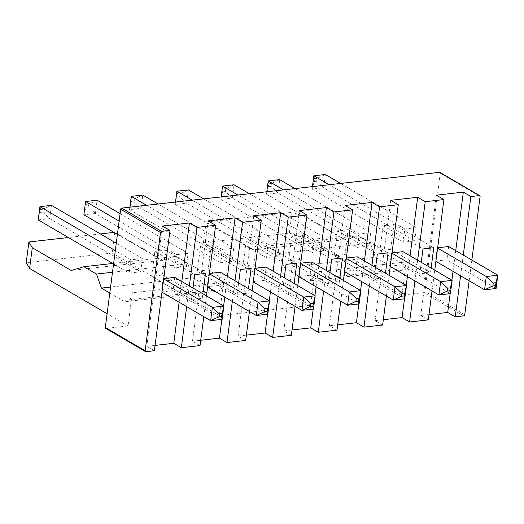 <?xml version="1.0" encoding="UTF-8"?>
<svg xmlns="http://www.w3.org/2000/svg" width="524" height="524" viewBox="0 0 524 524"><rect width="100%" height="100%" fill="white"/><g stroke="black" fill="none" stroke-linecap="round" stroke-linejoin="round"><path stroke-width="0.39" stroke-dasharray="2.62 1.97" d="M471.842 260.061L469.15 280.785M460.589 275.788L463.281 255.064M428.291 319.882L420.752 315.481L428.986 314.551M382.638 325.024L375.099 320.623L383.332 319.692M336.984 330.166L329.445 325.764L337.679 324.834M291.331 335.308L283.792 330.906L292.025 329.976M245.677 340.449L238.138 336.048L246.372 335.118M200.024 345.591L192.485 341.19L200.718 340.259M154.37 350.733L146.831 346.331L155.065 345.401M109.798 292.988L122.786 300.573A13.29 7.631 -96.4 0 0 126.251 301.529A13.29 7.631 -96.4 0 0 132.323 292.752L128.013 325.941L106.084 328.41A1.107 0.832 -59.7 0 1 105.658 328.332M128.013 325.941L107.106 313.732M310.627 305.374L203.423 242.756L206.115 222.012L253.878 249.909L266.533 246.142L279.102 253.485L284.041 267.528L305.4 280.006A13.29 7.631 -96.4 0 0 308.865 280.962A13.29 7.631 -96.4 0 0 314.937 272.185L310.627 305.374L219.32 315.658L112.116 253.04L26.2 262.714M203.423 242.756L289.34 233.082L303.527 237.608L306.219 216.871L345.185 239.625L357.84 235.859L370.409 243.202L375.348 257.245L396.707 269.729A13.29 7.631 -96.4 0 0 400.179 270.679A13.29 7.631 -96.4 0 0 406.244 261.908L401.934 295.097L303.527 237.608M463.701 315.9L423.864 292.628L401.934 295.097M450.149 293.676L451.898 280.222M453.044 271.38L455.736 250.655M439.911 172.396A1.107 0.832 -59.7 0 1 440.252 173.254L424.899 291.488A1.107 0.832 120.3 0 1 423.864 292.628M436.381 195.17L420.752 315.481M437.658 247.76L437.154 247.819L435.431 261.09L446.933 259.799L496.077 288.501M448.662 246.522L446.933 259.799M434.743 270.201L432.051 290.931M414.936 280.93L417.628 260.205M421.25 262.321L419.75 273.836L430.538 272.624L431.128 268.085M404.495 298.818L406.244 285.364M407.39 276.521L410.082 255.797M390.727 200.312L375.099 320.623M392.004 252.902L391.5 252.961L389.777 266.231L401.279 264.941L450.424 293.643M403.008 251.664L401.279 264.941M389.09 275.342L386.398 296.073M369.282 286.071L371.974 265.347M375.59 267.463L374.097 278.978L384.885 277.766L385.468 273.227M358.842 303.959L360.591 290.506M361.737 281.663L364.429 260.939M345.074 205.454L329.445 325.764M357.355 256.806L355.626 270.083L404.77 298.785M346.351 258.044L345.847 258.103L344.124 271.373L355.626 270.083M343.436 280.484L340.744 301.215M323.629 291.213L326.321 270.489M329.937 272.604L328.443 284.119L339.231 282.901L339.814 278.368M313.188 309.101L314.937 295.647M316.083 286.805L318.775 266.081M299.42 210.596L283.792 330.906M311.701 261.948L309.972 275.224L359.117 303.927M300.697 263.186L300.193 263.245L298.47 276.515L309.972 275.224M297.783 285.626L295.091 306.357M277.975 296.355L280.661 275.624M284.283 277.74L282.79 289.261L293.571 288.043L294.161 283.51M267.535 314.243L269.284 300.789M270.43 291.947L273.122 271.222M253.76 215.737L238.138 336.048M255.044 268.327L254.54 268.38L252.817 281.657L264.319 280.36L313.463 309.068M266.048 267.089L264.319 280.36M252.129 290.768L249.437 311.492M232.315 301.497L235.007 280.766M238.63 282.881L237.136 294.403L247.918 293.185L248.507 288.652M221.881 319.378L223.63 305.931M224.776 297.088L227.468 276.364M208.107 220.879L192.485 341.19M209.39 273.469L208.886 273.521L207.163 286.798L218.665 285.501L267.81 314.21M220.388 272.231L218.665 285.501M206.476 295.909L203.784 316.634M186.662 306.638L189.354 285.908M192.976 288.023L191.483 299.545L202.264 298.326L202.853 293.794M179.123 302.23L181.815 281.506M162.453 226.021L146.831 346.331M174.734 277.373L173.012 290.643L222.15 319.352M163.737 278.611L163.233 278.663L161.51 291.94L173.012 290.643M112.116 253.04L114.808 232.296L162.564 260.192L175.226 256.426L187.795 263.769L192.727 277.812L214.093 290.289A13.29 7.631 -96.4 0 0 217.558 291.246A13.29 7.631 -96.4 0 0 223.63 282.469L219.32 315.658M242.953 265.989L246.182 241.099L256.97 239.881L253.734 264.771L242.953 265.989L282.79 289.261M129.847 207.19L129.526 209.639L141.028 208.342L134.065 201.825L134.445 198.923L142.757 195.066L141.028 208.342L232.021 261.496L233.743 248.219L158.058 204.006M232.021 261.496L220.519 262.793L222.242 249.516L233.743 248.219M175.501 202.048L175.18 204.498L186.682 203.201L179.719 196.69L180.099 193.782L188.411 189.924L186.682 203.201L277.674 256.354L266.172 257.651L267.895 244.374L279.397 243.077L203.712 198.865M277.674 256.354L279.397 243.077M288.606 260.847L291.835 235.957L302.623 234.739L299.387 259.629L288.606 260.847L328.443 284.119M390.694 249.352L379.913 250.564L383.142 225.674L393.93 224.455L390.694 249.352L430.538 272.624M266.808 191.764L266.487 194.214L277.989 192.917L271.032 186.406L271.406 183.498L279.718 179.64L277.989 192.917L368.981 246.07L370.704 232.794L295.025 188.588M368.981 246.07L357.479 247.367L359.202 234.09L370.704 232.794M221.154 196.906L220.833 199.356L232.335 198.059L225.379 191.548L225.752 188.64L234.064 184.782L232.335 198.059L323.328 251.212L311.826 252.509L313.548 239.232L325.05 237.935L249.372 193.723M323.328 251.212L325.05 237.935M348.277 229.597L345.041 254.487L334.26 255.705L337.489 230.815L348.277 229.597L388.114 252.869M312.461 186.623L312.14 189.072L323.649 187.775L316.686 181.265L317.059 178.357L325.371 174.499L323.649 187.775L414.635 240.929L403.133 242.226L404.856 228.949L416.364 227.652L340.679 183.446M414.635 240.929L416.364 227.652M39.942 206.646L40.623 209.489L38.219 219.923L49.721 218.626L42.758 212.109L43.138 209.207L51.444 205.349L49.721 218.626L140.714 271.779L129.212 273.076L130.935 259.799L142.436 258.502L116.263 243.215M140.714 271.779L142.436 258.502M154.875 251.376L165.663 250.164L162.427 275.054L151.639 276.272L154.875 251.376L194.718 274.648M197.299 271.131L200.528 246.234L211.316 245.022L208.08 269.912L197.299 271.131L237.136 294.403M88.412 206.967L85.897 207.255L83.873 214.781L95.375 213.484L88.412 206.967L88.792 204.065L97.104 200.207L95.375 213.484L186.367 266.637L174.865 267.934L176.588 254.657L188.09 253.361L120.101 213.648M186.367 266.637L188.09 253.361M114.808 232.296L114.009 232.387M100.359 233.92L68.356 237.529M289.34 233.082L292.032 212.338L306.219 216.871M206.115 222.012L292.032 212.338M437.619 248.088L437.154 247.819M435.431 261.09L435.896 261.365M379.913 250.564L419.75 273.836M393.93 224.455L433.767 247.728M383.142 225.674L422.986 248.946M391.965 253.23L391.5 252.961M389.777 266.231L390.242 266.506M334.26 255.705L374.097 278.978M337.489 230.815L377.332 254.088M345.041 254.487L384.885 277.766M344.124 271.373L344.589 271.648M346.312 258.371L345.847 258.103M302.623 234.739L342.46 258.011M299.387 259.629L339.231 282.901M291.835 235.957L331.679 259.229M298.47 276.515L298.935 276.79M300.658 263.513L300.193 263.245M253.734 264.771L293.571 288.043M256.97 239.881L296.807 263.153M246.182 241.099L286.025 264.371M255.005 268.655L254.54 268.38M252.817 281.657L253.282 281.925M200.528 246.234L240.372 269.513M211.316 245.022L251.153 268.295M208.08 269.912L247.918 293.185M209.351 273.797L208.886 273.521M207.163 286.798L207.628 287.067M151.639 276.272L191.483 299.545M162.427 275.054L202.264 298.326M165.663 250.164L205.5 273.436M161.51 291.94L161.968 292.209M163.698 278.938L163.233 278.663M305.4 280.006L396.707 269.729M214.093 290.289L122.786 300.573M222.242 249.516L146.556 205.303M131.249 196.362L131.93 199.205L129.526 209.639L220.519 262.793M267.895 244.374L192.21 200.161M176.902 191.221L177.584 194.063L175.18 204.498L266.172 257.651M359.202 234.09L283.517 189.878M268.209 180.937L268.891 183.78L266.487 194.214L357.479 247.367M313.548 239.232L237.863 195.02M222.556 186.079L223.237 188.922L220.833 199.356L311.826 252.509M316.686 181.265L314.164 181.546L312.14 189.072L403.133 242.226M404.856 228.949L329.17 184.736M130.935 259.799L115.293 250.662M113.57 263.939L129.212 273.076M117.409 234.372L174.865 267.934M176.588 254.657L119.138 221.095M162.564 260.192L71.257 270.476M175.226 256.426L112.758 263.461M192.727 277.812L110.571 287.067M187.795 263.769L112.49 272.251M253.878 249.909L345.185 239.625M284.041 267.528L375.348 257.245M266.533 246.142L357.84 235.859M279.102 253.485L370.409 243.202M134.445 198.923L131.93 199.205M134.065 201.825L131.55 202.113M179.719 196.69L177.204 196.972M180.099 193.782L177.584 194.063M271.406 183.498L268.891 183.78M271.032 186.406L268.511 186.688M225.379 191.548L222.857 191.83M225.752 188.64L223.237 188.922M313.869 175.795L314.544 178.645L314.164 181.546M317.059 178.357L314.544 178.645M42.758 212.109L40.243 212.397M43.138 209.207L40.623 209.489M85.595 201.504L86.277 204.347L85.897 207.255M88.792 204.065L86.277 204.347M145.921 351.683L106.084 328.41M480.089 196.526L440.252 173.254M464.736 314.76L424.899 291.488M223.63 282.469L132.323 292.752M314.937 272.185L406.244 261.908M400.179 270.679L308.865 280.962M126.251 301.529L217.558 291.246"/><path stroke-width="0.79" d="M469.15 280.785L464.736 314.76A1.107 0.832 120.3 0 1 463.701 315.9L455.251 316.85L460.589 275.788M463.281 255.064L470.88 196.539L479.329 195.59A1.107 0.832 -59.7 0 1 480.089 196.526L471.842 260.061M455.251 316.85L447.712 312.442L450.149 293.676M428.986 314.551L447.712 312.442M432.051 290.931L428.291 319.882L409.598 321.991L402.059 317.583L404.495 298.818M383.332 319.692L402.059 317.583M386.398 296.073L382.638 325.024L363.944 327.133L356.405 322.725L358.842 303.959M337.679 324.834L356.405 322.725M340.744 301.215L336.984 330.166L318.291 332.275L310.752 327.867L313.188 309.101M292.025 329.976L310.752 327.867M295.091 306.357L291.331 335.308L272.637 337.417L265.098 333.009L267.535 314.243M246.372 335.118L265.098 333.009M249.437 311.492L245.677 340.449L226.984 342.558L219.445 338.15L221.881 319.378M200.718 340.259L219.445 338.15M203.784 316.634L200.024 345.591L181.33 347.7L173.791 343.292L179.123 302.23M155.065 345.401L173.791 343.292M169.999 230.422L154.37 350.733L145.921 351.683A1.107 0.832 -59.7 0 1 145.161 350.746L160.514 232.512A1.107 0.832 -59.7 0 1 161.549 231.372L169.999 230.422L162.453 226.021L189.419 222.982L196.958 227.39L215.652 225.281L208.107 220.879L235.073 217.84L242.612 222.248L261.306 220.139L253.76 215.737L280.726 212.698L288.266 217.106L306.959 214.997L299.42 210.596L326.38 207.556L333.919 211.965L352.613 209.855L345.074 205.454L372.033 202.415L379.572 206.823L398.266 204.714L390.727 200.312L417.687 197.273L425.226 201.681L443.92 199.572L436.381 195.17L463.34 192.131L455.736 250.655M107.106 313.732L29.606 268.458L32.298 247.714L71.257 270.476L83.919 266.709L96.488 274.052L101.42 288.095L109.798 292.988M68.356 237.529L28.892 241.97L26.2 262.714L29.606 268.458M451.898 280.222L453.044 271.38M470.88 196.539L463.34 192.131M145.502 351.604L105.658 328.332A1.107 0.832 -59.7 0 1 105.317 327.474L120.677 209.24A1.107 0.832 -59.7 0 1 121.706 208.1L439.485 172.317A1.107 0.832 -59.7 0 1 439.911 172.396L479.748 195.668M496.077 288.501L484.576 289.798L486.298 276.521L497.8 275.224L495.396 285.659L496.077 288.501L497.8 275.224L448.662 246.522L437.658 247.76M443.92 199.572L434.743 270.201M409.598 321.991L414.936 280.93M417.628 260.205L425.226 201.681M431.128 268.085L433.767 247.728L422.986 248.946L421.25 262.321M406.244 285.364L407.39 276.521M410.082 255.797L417.687 197.273M390.242 266.506L438.916 294.94L440.645 281.663L452.147 280.366L449.743 290.8L450.424 293.643L452.147 280.366L403.008 251.664L392.004 252.902M398.266 204.714L389.09 275.342M363.944 327.133L369.282 286.071M371.974 265.347L379.572 206.823M385.468 273.227L388.114 252.869L377.332 254.088L375.59 267.463M360.591 290.506L361.737 281.663M364.429 260.939L372.033 202.415M404.77 298.785L393.262 300.082L394.991 286.805L406.493 285.508L404.089 295.942L404.77 298.785L406.493 285.508L357.355 256.806L346.351 258.044M352.613 209.855L343.436 280.484M318.291 332.275L323.629 291.213M326.321 270.489L333.919 211.965M339.814 278.368L342.46 258.011L331.679 259.229L329.937 272.604M314.937 295.647L316.083 286.805M318.775 266.081L326.38 207.556M359.117 303.927L347.609 305.223L349.338 291.947L360.839 290.65L358.436 301.084L359.117 303.927L360.839 290.65L311.701 261.948L300.697 263.186M306.959 214.997L297.783 285.626M272.637 337.417L277.975 296.355M280.661 275.624L288.266 217.106M294.161 283.51L296.807 263.153L286.025 264.371L284.283 277.74M269.284 300.789L270.43 291.947M273.122 271.222L280.726 212.698M253.282 281.925L301.955 310.365L303.684 297.088L315.186 295.791L312.782 306.226L313.463 309.068L315.186 295.791L266.048 267.089L255.044 268.327M261.306 220.139L252.129 290.768M226.984 342.558L232.315 301.497M235.007 280.766L242.612 222.248M248.507 288.652L251.153 268.295L240.372 269.513L238.63 282.881M223.63 305.931L224.776 297.088M227.468 276.364L235.073 217.84M267.81 314.21L256.302 315.507L258.031 302.23L269.533 300.933L267.129 311.367L267.81 314.21L269.533 300.933L220.388 272.231L209.39 273.469M215.652 225.281L206.476 295.909M181.33 347.7L186.662 306.638M189.354 285.908L196.958 227.39M202.853 293.794L205.5 273.436L194.718 274.648L192.976 288.023M181.815 281.506L189.419 222.982M222.15 319.352L210.648 320.649L212.371 307.372L223.879 306.075L221.475 316.509L222.15 319.352L223.879 306.075L174.734 277.373L163.737 278.611M28.892 241.97L32.298 247.714M114.009 232.387L100.359 233.92M495.776 282.75L493.261 283.039L486.298 276.521L437.619 248.088M435.896 261.365L484.576 289.798L492.881 285.94L493.261 283.039M449.743 290.8L447.227 291.082L447.607 288.18L440.645 281.663L391.965 253.23M450.424 293.643L438.916 294.94L447.227 291.082M344.589 271.648L393.262 300.082L401.574 296.224L401.954 293.322L394.991 286.805L346.312 258.371M298.935 276.79L347.609 305.223L355.92 301.366L356.3 298.464L349.338 291.947L300.658 263.513M312.782 306.226L310.267 306.507L310.64 303.606L303.684 297.088L255.005 268.655M313.463 309.068L301.955 310.365L310.267 306.507M267.509 308.459L264.987 308.747L258.031 302.23L209.351 273.797M207.628 287.067L256.302 315.507L264.613 311.649L264.987 308.747M161.968 292.209L210.648 320.649L218.96 316.791L219.333 313.883L212.371 307.372L163.698 278.938M158.058 204.006L142.757 195.066L131.249 196.362L129.847 207.19M146.556 205.303L131.249 196.362M192.21 200.161L176.902 191.221L175.501 202.048M203.712 198.865L188.411 189.924L176.902 191.221M295.025 188.588L279.718 179.64L268.209 180.937L266.808 191.764M283.517 189.878L268.209 180.937M237.863 195.02L222.556 186.079L221.154 196.906M249.372 193.723L234.064 184.782L222.556 186.079M340.679 183.446L325.371 174.499L313.869 175.795L312.461 186.623M329.17 184.736L313.869 175.795M115.293 250.662L39.942 206.646L38.219 219.923L113.57 263.939M116.263 243.215L51.444 205.349L39.942 206.646M119.138 221.095L85.595 201.504L83.873 214.781L117.409 234.372M120.101 213.648L97.104 200.207L85.595 201.504M112.758 263.461L83.919 266.709M110.571 287.067L101.42 288.095M112.49 272.251L96.488 274.052M495.396 285.659L492.881 285.94M450.123 287.892L447.607 288.18M404.089 295.942L401.574 296.224M404.469 293.034L401.954 293.322M358.436 301.084L355.92 301.366M358.816 298.176L356.3 298.464M313.162 303.317L310.64 303.606M267.129 311.367L264.613 311.649M221.475 316.509L218.96 316.791M221.855 313.601L219.333 313.883M161.549 231.372L121.706 208.1M479.329 195.59L439.485 172.317M145.161 350.746L105.317 327.474M160.514 232.512L120.677 209.24"/></g></svg>
